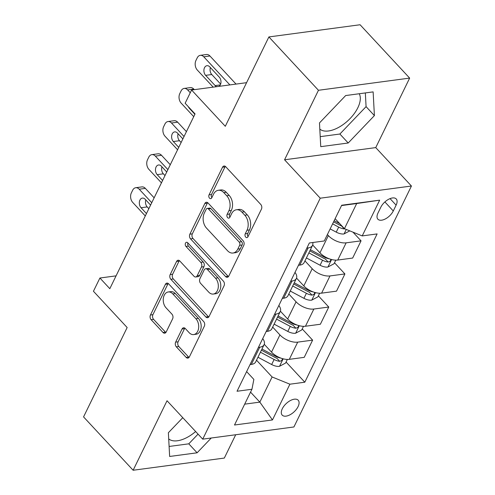 <?xml version="1.0" encoding="UTF-8"?>
<svg xmlns="http://www.w3.org/2000/svg" width="495" height="495" viewBox="0 0 495 495"><rect width="100%" height="100%" fill="white"/><g stroke="black" fill="none" stroke-linecap="round" stroke-linejoin="round"><path stroke-width="0.74" d="M245.718 237.105A2.345 1.609 -97.6 0 0 246.918 237.612A2.345 1.609 -97.6 0 0 247.97 236.752L261.44 209.138A3.354 2.302 -97.6 0 0 260.76 204.447L225.732 166.741A3.354 2.302 -97.6 0 0 224.018 166.017A3.354 2.302 -97.6 0 0 222.515 167.248L209.045 194.863A2.345 1.609 -97.6 0 0 209.521 198.149A2.345 1.609 -97.6 0 0 210.722 198.656A2.345 1.609 -97.6 0 0 211.773 197.796L213.512 194.219A10.729 7.357 -97.6 0 1 218.32 190.284A10.729 7.357 -97.6 0 1 223.796 192.605L226.716 195.748A10.729 7.357 -97.6 0 1 228.888 210.771L227.143 214.341A2.345 1.609 -97.6 0 0 227.62 217.627A2.345 1.609 -97.6 0 0 228.82 218.134A2.345 1.609 -97.6 0 0 229.872 217.274L231.611 213.698A10.729 7.357 -97.6 0 1 236.418 209.769A10.729 7.357 -97.6 0 1 241.9 212.089L244.815 215.226A10.729 7.357 -97.6 0 1 246.986 230.249L245.248 233.819A2.345 1.609 -97.6 0 0 245.718 237.105M298.083 406.612A10.933 5.711 137.1 0 0 298.207 400.226A10.933 5.711 137.1 0 0 290.33 400.579A10.933 5.711 137.1 0 0 282.311 408.721A10.933 5.711 137.1 0 0 282.187 415.107A10.933 5.711 137.1 0 0 290.058 414.754A10.933 5.711 137.1 0 0 298.083 406.612M359.252 93.741A26.65 13.928 -42.9 0 1 357.836 107.743A26.65 13.928 -42.9 0 1 339.05 127.172A26.65 13.928 -42.9 0 1 319.807 129.127M175.651 342.132A3.354 2.302 -97.6 0 0 176.331 346.822L186.157 357.402A3.354 2.302 -97.6 0 0 187.871 358.126A3.354 2.302 -97.6 0 0 189.375 356.895L204.33 326.23A3.354 2.302 -97.6 0 0 203.655 321.533L168.622 283.833A3.354 2.302 -97.6 0 0 166.908 283.103A3.354 2.302 -97.6 0 0 165.41 284.334L150.449 315.006A3.354 2.302 -97.6 0 0 151.13 319.696L162.997 332.473A3.354 2.302 -97.6 0 0 164.711 333.197A3.354 2.302 -97.6 0 0 166.215 331.972L172.613 318.842A3.354 2.302 -97.6 0 0 171.938 314.152L166.048 307.816A8.972 6.15 -97.6 0 1 163.344 298.281A8.972 6.15 -97.6 0 1 168.251 291.97A8.972 6.15 -97.6 0 1 172.829 293.912L195.896 318.731A8.972 6.15 -97.6 0 1 198.6 328.265A8.972 6.15 -97.6 0 1 193.687 334.577A8.972 6.15 -97.6 0 1 189.109 332.634L185.266 328.501A3.354 2.302 -97.6 0 0 183.558 327.777A3.354 2.302 -97.6 0 0 182.055 329.002L175.651 342.132L178.12 341.798A3.354 2.302 -97.6 0 0 178.794 346.494L188.626 357.074A3.354 2.302 -97.6 0 0 189.034 357.433M318.458 90.282L284.557 159.786L375.748 147.603L409.65 78.099L318.458 90.282L268.89 36.933L225.299 126.299L191.596 90.022L185.136 103.257L195.055 113.93L109.816 288.69L99.903 278.017L93.444 291.258L127.153 327.535L83.562 416.901L133.13 470.25L224.322 458.067L235.7 434.752M284.557 159.786L320.246 198.198L202.721 439.152L167.032 400.746L133.13 470.25M225.584 276.569A3.354 2.302 -97.6 0 0 227.292 277.293A3.354 2.302 -97.6 0 0 228.795 276.068L243.757 245.396A3.354 2.302 -97.6 0 0 243.076 240.7L208.049 202.999A3.354 2.302 -97.6 0 0 206.335 202.276A3.354 2.302 -97.6 0 0 204.831 203.507L189.876 234.172A3.354 2.302 -97.6 0 0 190.55 238.868L225.584 276.569L228.047 276.241A3.354 2.302 -97.6 0 0 228.455 276.6M224.043 285.813L209.082 316.478A3.354 2.302 -97.6 0 1 207.584 317.71A3.354 2.302 -97.6 0 1 205.871 316.986L170.843 279.279A3.354 2.302 -97.6 0 1 170.162 274.589L176.56 261.465A3.354 2.302 -97.6 0 1 178.064 260.234A3.354 2.302 -97.6 0 1 179.778 260.958L193.984 276.247A3.354 2.302 -97.6 0 0 195.698 276.977A3.354 2.302 -97.6 0 0 197.196 275.746L201.446 267.04A3.354 2.302 -97.6 0 0 200.766 262.344L185.978 246.423A2.345 1.609 -97.6 0 1 185.266 243.93A2.345 1.609 -97.6 0 1 186.553 242.278A2.345 1.609 -97.6 0 1 187.747 242.785L223.363 281.117A3.354 2.302 -97.6 0 1 224.043 285.813M268.89 36.933L360.082 24.75L409.65 78.099M380.834 207.182L377.994 213.011A10.593 5.538 137.1 0 0 377.877 219.198A10.593 5.538 137.1 0 0 385.5 218.858A10.593 5.538 137.1 0 0 393.278 210.969L396.118 205.147A10.593 5.538 137.1 0 0 396.235 198.953A10.593 5.538 137.1 0 0 388.606 199.293A10.593 5.538 137.1 0 0 380.834 207.182M320.246 198.198L411.438 186.015L293.912 426.975L202.721 439.152M379.653 200.166L362.216 235.911L344.427 228.69L356.697 203.538L379.653 200.166L341.699 205.233L324.262 240.978L309.35 242.971L237.031 391.254L251.943 389.262L253.867 379.411L246.615 371.603M286.085 362.049L304.809 382.202L377.128 233.918L362.216 235.911M304.809 382.202L289.897 384.194L272.46 419.939L234.506 425.007L251.943 389.262M375.748 147.603L411.438 186.015M116.071 275.857L99.903 278.017M246.578 82.677L191.596 90.022M356.697 203.538L341.538 205.561M344.427 228.69L335.134 218.691M250.544 392.127L259.838 402.126L272.108 376.973L256.528 360.205M302.228 328.952L312.623 340.139L304.227 357.353L289.315 359.339A13.668 6.924 -154 0 1 271.526 352.124L264.256 344.297M312.623 340.139L297.712 342.132A13.668 6.924 -154 0 1 279.923 334.911L272.671 327.102M318.372 295.849L328.767 307.042L320.37 324.25L305.458 326.242A13.668 6.924 -154 0 1 287.669 319.021L280.399 311.2M328.767 307.042L313.855 309.035A13.668 6.924 -154 0 1 296.066 301.814L288.814 294.005M334.515 262.752L344.91 273.939L336.513 291.153L321.601 293.145A13.668 6.924 -154 0 1 303.812 285.924L296.542 278.103M344.91 273.939L329.998 275.932A13.668 6.924 -154 0 1 312.209 268.717L304.957 260.908M352.991 232.167L361.053 240.842L352.657 258.056L337.745 260.048A13.668 6.924 -154 0 1 319.956 252.827L312.685 245.006M361.053 240.842L346.141 242.835A13.668 6.924 -154 0 1 328.352 235.614L327.387 234.574M244.679 404.155L259.838 402.126L272.46 419.939M312.76 242.519A13.668 6.924 -154 0 1 312.537 245.359A13.668 6.924 -154 0 1 308.187 247.902L306.857 248.082M312.537 245.359L304.14 262.573A13.668 6.924 -154 0 1 299.791 265.116L298.46 265.295M295.001 272.386A13.668 6.924 -154 0 1 296.394 278.456A13.668 6.924 -154 0 1 292.044 281.005L290.714 281.179M296.394 278.456L287.997 295.67A13.668 6.924 -154 0 1 283.647 298.213L282.317 298.392M278.858 305.483A13.668 6.924 -154 0 1 280.25 311.559A13.668 6.924 -154 0 1 275.901 314.102L274.57 314.282M280.25 311.559L271.854 328.767A13.668 6.924 -154 0 1 267.504 331.316L266.174 331.489M262.715 338.586A13.668 6.924 -154 0 1 264.107 344.656A13.668 6.924 -154 0 1 259.757 347.199L258.427 347.379M264.107 344.656L255.711 361.864A13.668 6.924 -154 0 1 251.361 364.413L250.031 364.586M272.108 376.973L289.897 384.194M319.479 122.939L320.748 146.662L348.208 142.993L374.406 115.607L373.131 91.891L345.671 95.554L319.479 122.939M182.779 417.687L168.374 432.741L169.643 456.464L197.109 452.795L211.241 438.019M168.708 438.929A26.65 13.928 137.1 0 0 195.636 431.529M320.209 136.657L339.879 134.027L366.077 106.642L365.341 92.93M366.077 106.642L374.406 115.607M339.879 134.027L348.208 142.993M169.111 446.459L188.781 443.829L198.056 434.134M188.781 443.829L197.109 452.795M248.038 236.61A2.345 1.609 -97.6 0 1 247.71 233.492L249.455 229.921A10.729 7.357 -97.6 0 0 247.283 214.898L244.815 215.226M236.418 209.769L238.887 209.435A10.729 7.357 -97.6 0 1 244.363 211.755L247.283 214.898M218.32 190.284L220.789 189.956A10.729 7.357 -97.6 0 1 226.264 192.277L229.185 195.42A10.729 7.357 -97.6 0 1 231.351 210.437L229.612 214.013A2.345 1.609 -97.6 0 0 229.94 217.126M225.318 166.382A3.354 2.302 -97.6 0 0 224.978 166.92L211.513 194.535A2.345 1.609 -97.6 0 0 211.841 197.647M207.634 202.634A3.354 2.302 -97.6 0 0 207.294 203.173L192.338 233.844A3.354 2.302 -97.6 0 0 193.019 238.534L228.047 276.241M239.636 245.322A2.345 1.609 -97.6 0 0 239.159 242.036L208.414 208.94A2.345 1.609 -97.6 0 0 207.213 208.432A2.345 1.609 -97.6 0 0 206.161 209.292L204.324 213.067A10.729 7.357 -97.6 0 0 206.495 228.084L227.514 250.705A10.729 7.357 -97.6 0 0 232.99 253.025A10.729 7.357 -97.6 0 0 237.798 249.09L239.636 245.322L242.098 244.994A2.345 1.609 -97.6 0 0 241.628 241.708L239.159 242.036M207.213 208.432L209.676 208.104A2.345 1.609 -97.6 0 1 210.876 208.612L241.628 241.708M232.99 253.025L235.453 252.697A10.729 7.357 -97.6 0 0 240.261 248.762L237.798 249.09M242.098 244.994L240.261 248.762M179.369 260.599A3.354 2.302 -97.6 0 0 179.029 261.131L172.625 274.261A3.354 2.302 -97.6 0 0 173.306 278.951L208.333 316.658A3.354 2.302 -97.6 0 0 208.742 317.017M195.698 276.977L198.161 276.643A3.354 2.302 -97.6 0 0 199.664 275.418L203.909 266.706A3.354 2.302 -97.6 0 0 203.228 262.016L188.44 246.095L185.978 246.423M187.902 242.952A2.345 1.609 -97.6 0 0 188.44 246.095M208.723 292.118A8.972 6.15 -97.6 0 0 213.302 294.055A8.972 6.15 -97.6 0 0 218.215 287.75A8.972 6.15 -97.6 0 0 215.511 278.209L207.38 269.466A3.354 2.302 -97.6 0 0 205.672 268.742A3.354 2.302 -97.6 0 0 204.169 269.973L199.924 278.679A3.354 2.302 -97.6 0 0 200.599 283.369L208.723 292.118M213.302 294.055L215.771 293.727A8.972 6.15 -97.6 0 0 220.677 287.416A8.972 6.15 -97.6 0 0 217.973 277.881L215.511 278.209M205.672 268.742L208.135 268.414A3.354 2.302 -97.6 0 1 209.849 269.138L217.973 277.881M184.858 328.136A3.354 2.302 -97.6 0 0 184.517 328.674L178.12 341.798M193.687 334.577L196.156 334.249A8.972 6.15 -97.6 0 0 201.063 327.938A8.972 6.15 -97.6 0 0 198.359 318.403L195.896 318.731M168.251 291.97L170.719 291.642A8.972 6.15 -97.6 0 1 175.298 293.578L198.359 318.403M168.213 283.468A3.354 2.302 -97.6 0 0 167.873 284.006L152.912 314.672A3.354 2.302 -97.6 0 0 153.592 319.368L165.466 332.145A3.354 2.302 -97.6 0 0 165.874 332.51M236.035 84.082L209.936 55.991A6.831 4.684 82.4 0 0 206.446 54.512L200.289 55.335A6.831 4.684 -97.6 0 0 197.227 57.841L195.933 60.489A6.831 4.684 -97.6 0 0 197.319 70.055L213.19 87.132M200.289 55.335A6.831 4.684 -97.6 0 1 203.773 56.814L229.878 84.905M349.786 230.868L343.938 233.974A9.052 4.585 -154 0 1 336.229 232.136L330.153 228.9M210.394 67.568A5.464 3.75 -97.6 0 0 211.78 74.528L220.652 84.082M339.774 223.678L334.156 220.69M332.609 223.864L338.685 227.106A9.052 4.585 26 0 0 344.303 228.925L344.922 228.894M344.303 228.925L341.445 225.856A4.61 2.339 -154 0 1 339.947 225.225L333.599 221.84M219.044 86.353A5.464 3.75 -97.6 0 0 219.266 77.121L209.75 66.881A5.464 3.75 -97.6 0 0 206.96 65.699A5.464 3.75 -97.6 0 0 203.965 69.541A5.464 3.75 -97.6 0 0 205.617 75.351L215.133 85.592A5.464 3.75 -97.6 0 0 216.73 86.662M194.318 89.657L193.792 89.088A6.831 4.684 82.4 0 0 190.303 87.609L184.146 88.432A6.831 4.684 -97.6 0 0 181.083 90.938L179.79 93.586A6.831 4.684 -97.6 0 0 181.176 103.152L193.724 116.653M184.146 88.432A6.831 4.684 -97.6 0 1 187.63 89.911L190.266 92.744M335.783 260.141L334.02 263.767L327.795 267.071A9.052 4.585 -154 0 1 320.086 265.233L306.399 257.938M329.262 258.792A9.052 4.585 -154 0 1 324.089 257.023L310.402 249.734M308.855 252.908L322.542 260.203A9.052 4.585 26 0 0 328.16 262.028L329.979 261.348L330.716 260.321L330.66 259.287M328.16 262.028L325.302 258.953A4.61 2.339 -154 0 1 323.804 258.322L309.845 250.885M188.391 106.759A5.464 3.75 -97.6 0 0 189.474 108.448L194.881 114.271M186.423 131.627L177.649 122.185A6.831 4.684 82.4 0 0 174.16 120.712L168.003 121.535A6.831 4.684 -97.6 0 0 164.94 124.035L163.647 126.683A6.831 4.684 -97.6 0 0 165.033 136.249L177.581 149.756M168.003 121.535A6.831 4.684 -97.6 0 1 171.487 123.008L184.035 136.515M319.64 293.238L317.877 296.864L311.652 300.174A9.052 4.585 -154 0 1 303.942 298.33L290.256 291.041M178.107 133.768A5.464 3.75 -97.6 0 0 179.493 140.722L181.127 142.486M313.118 291.889A9.052 4.585 -154 0 1 307.946 290.126L294.259 282.831M292.712 286.011L306.399 293.3A9.052 4.585 26 0 0 312.017 295.125L313.836 294.445L314.572 293.417L314.517 292.39M312.017 295.125L309.158 292.056A4.61 2.339 -154 0 1 307.661 291.419L293.702 283.981M182.872 138.897L177.464 133.075A5.464 3.75 -97.6 0 0 174.673 131.893A5.464 3.75 -97.6 0 0 171.678 135.735A5.464 3.75 -97.6 0 0 173.33 141.545L178.738 147.374M170.28 164.724L161.506 155.288A6.831 4.684 82.4 0 0 158.016 153.809L151.86 154.632A6.831 4.684 -97.6 0 0 148.797 157.138L147.504 159.786A6.831 4.684 -97.6 0 0 148.89 169.346L161.438 182.853M151.86 154.632A6.831 4.684 -97.6 0 1 155.343 156.111L167.892 169.612M303.497 326.341L301.733 329.967L295.509 333.271A9.052 4.585 -154 0 1 287.799 331.433L274.112 324.138M161.964 166.865A5.464 3.75 -97.6 0 0 163.35 173.825L164.983 175.583M296.975 324.986A9.052 4.585 -154 0 1 291.803 323.223L278.116 315.928M276.569 319.108L290.256 326.397A9.052 4.585 26 0 0 295.874 328.222L297.693 327.542L298.429 326.514L298.374 325.487M295.874 328.222L293.015 325.153A4.61 2.339 -154 0 1 291.518 324.522L277.559 317.078M166.728 171.994L161.321 166.172A5.464 3.75 -97.6 0 0 158.53 164.99A5.464 3.75 -97.6 0 0 155.535 168.838A5.464 3.75 -97.6 0 0 157.187 174.648L162.595 180.471M154.137 197.821L145.363 188.385A6.831 4.684 82.4 0 0 141.873 186.906L135.717 187.729A6.831 4.684 -97.6 0 0 132.654 190.235L131.361 192.883A6.831 4.684 -97.6 0 0 132.747 202.449L145.295 215.95M135.717 187.729A6.831 4.684 -97.6 0 1 139.2 189.208L151.748 202.715M287.354 359.438L285.59 363.064L279.366 366.368A9.052 4.585 -154 0 1 271.656 364.53L257.969 357.235M145.821 199.961A5.464 3.75 -97.6 0 0 147.207 206.922L148.84 208.68M280.832 358.083A9.052 4.585 -154 0 1 275.659 356.32L261.973 349.031M260.426 352.205L274.112 359.5A9.052 4.585 26 0 0 279.731 361.319L281.55 360.645L282.286 359.618L282.23 358.584M279.731 361.319L276.872 358.25A4.61 2.339 -154 0 1 275.375 357.619L261.416 350.182M150.585 205.097L145.177 199.275A5.464 3.75 -97.6 0 0 142.387 198.093A5.464 3.75 -97.6 0 0 139.392 201.935A5.464 3.75 -97.6 0 0 141.044 207.745L146.452 213.568M271.526 352.124L279.923 334.911M287.669 319.021L296.066 301.814M303.812 285.924L312.209 268.717M319.956 252.827L328.352 235.614M299.791 265.116L308.187 247.902M337.745 260.048L346.141 242.835M321.601 293.145L329.998 275.932M283.647 298.213L292.044 281.005M305.458 326.242L313.855 309.035M267.504 331.316L275.901 314.102M289.315 359.339L297.712 342.132M251.361 364.413L259.757 347.199M390.054 198.619L396.118 205.147M384.887 201.941L393.278 210.969M249.455 229.921L246.986 230.249M244.363 211.755L241.9 212.089M229.612 214.013L227.143 214.341M231.351 210.437L228.888 210.771M229.185 195.42L226.716 195.748M226.264 192.277L223.796 192.605M211.513 194.535L209.045 194.863M224.978 166.92L222.515 167.248M247.71 233.492L245.248 233.819M193.019 238.534L190.55 238.868M192.338 233.844L189.876 234.172M207.294 203.173L204.831 203.507M210.876 208.612L208.414 208.94M208.333 316.658L205.871 316.986M173.306 278.951L170.843 279.279M172.625 274.261L170.162 274.589M179.029 261.131L176.56 261.465M199.664 275.418L197.196 275.746M203.909 266.706L201.446 267.04M203.228 262.016L200.766 262.344M209.849 269.138L207.38 269.466M184.517 328.674L182.055 329.002M175.298 293.578L172.829 293.912M165.466 332.145L162.997 332.473M153.592 319.368L151.13 319.696M152.912 314.672L150.449 315.006M167.873 284.006L165.41 284.334M188.626 357.074L186.157 357.402M178.794 346.494L176.331 346.822M203.773 56.814L209.936 55.991M344.093 233.894L346.271 229.439M336.229 232.136L338.685 227.106M211.78 74.528L205.617 75.351M220.306 84.905L215.133 85.592M187.63 89.911L193.792 89.088M327.95 266.991L331.594 259.522M324.089 257.023L324.392 256.41M320.086 265.233L322.542 260.203M189.907 108.393L189.474 108.448M171.487 123.008L177.649 122.185M311.807 300.088L315.451 292.619M307.946 290.126L308.249 289.507M303.942 298.33L306.399 293.3M179.493 140.722L173.33 141.545M155.343 156.111L161.506 155.288M295.663 333.191L299.308 325.716M291.803 323.223L292.106 322.61M287.799 331.433L290.256 326.397M163.35 173.825L157.187 174.648M139.2 189.208L145.363 188.385M279.52 366.288L283.165 358.819M275.659 356.32L275.963 355.707M271.656 364.53L274.112 359.5M147.207 206.922L141.044 207.745"/></g></svg>

